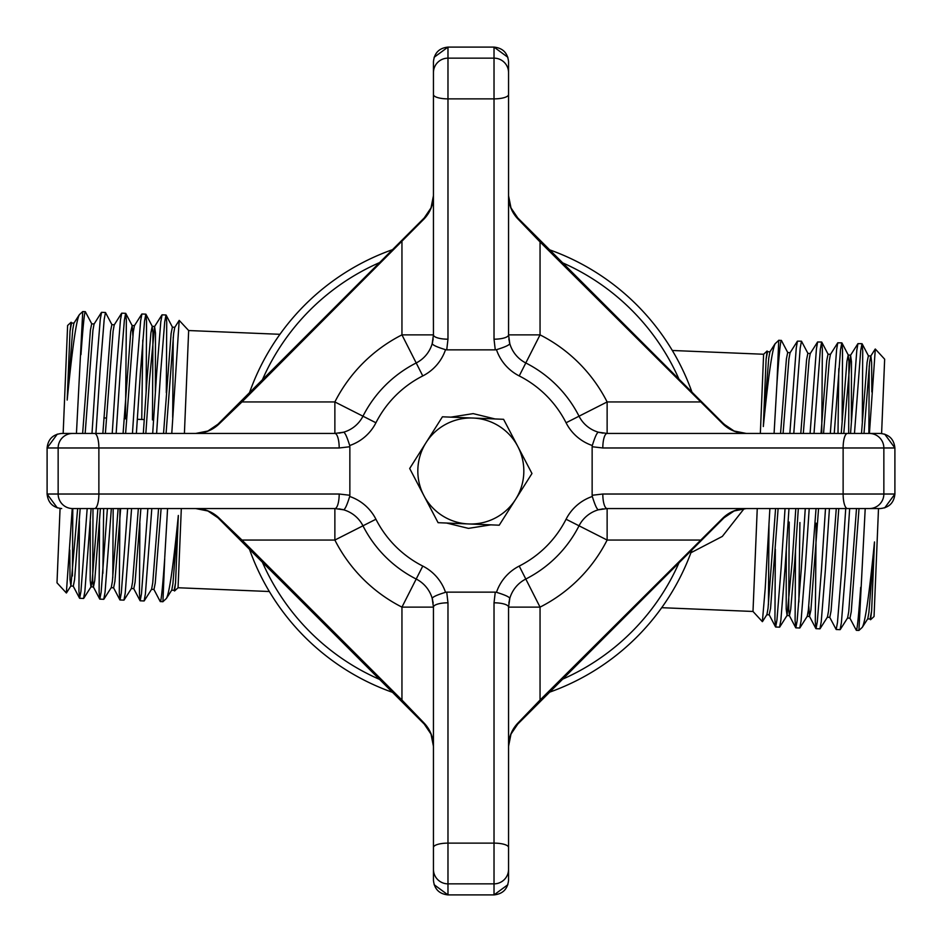 <?xml version="1.0" encoding="UTF-8"?>
<svg xmlns="http://www.w3.org/2000/svg" width="942" height="942" viewBox="0 0 942 942"><rect width="100%" height="100%" fill="white"/><g stroke="black" fill="none" stroke-linecap="round" stroke-linejoin="round"><path stroke-width="1.41" d="M517.782 446.414A52.999 52.999 0 0 1 515.604 499.366L499.225 525.2L438.089 522.692L409.688 468.492L426.055 442.634A52.999 52.999 0 0 1 517.782 446.414L531.971 473.508L515.604 499.366A52.999 52.999 0 0 1 417.871 468.822A52.999 52.999 0 0 1 426.055 442.634L442.422 416.8L503.57 419.308A61.195 61.195 0 0 1 503.593 419.32L517.782 446.414M72.628 508.55L94.553 508.55L72.628 508.55A14.542 14.483 -90 0 1 58.145 494.02L58.145 447.98L47.1 447.98L47.1 494.02C48.03 502.781 52.893 507.632 61.689 508.55M507.879 884.703L494.02 894.9L447.98 894.9L494.02 894.9L494.02 883.855L447.98 883.855L447.98 894.9C439.219 893.97 434.368 889.107 433.45 880.311L433.45 607.131L432.201 598.394A31.498 31.498 0 0 0 416.199 579.036A121.141 121.141 0 0 1 362.964 525.801A31.498 31.498 0 0 0 343.606 509.799L334.869 508.55L94.553 508.55A14.542 4.321 -90 0 0 98.875 494.02L339.191 494.02L349.859 495.268L349.682 496.469A46.04 46.04 0 0 1 375.929 519.23A106.611 106.611 0 0 0 422.77 566.071A46.04 46.04 0 0 1 445.531 592.318L446.732 592.141L447.98 602.809L447.98 843.125L494.02 843.125L494.02 602.809L495.268 592.141L446.732 592.141M57.297 434.121L47.1 447.98C48.03 439.219 52.893 434.368 61.689 433.45L334.869 433.45L343.606 432.201A31.498 31.498 0 0 1 342.099 432.602M241.093 401.092L241.941 401.951L218.815 424.218C212.374 430.235 204.661 433.308 195.689 433.45C204.332 433.308 211.75 430.235 217.955 424.218L424.218 217.955C430.235 211.75 433.308 204.332 433.45 195.689C433.308 204.661 430.235 212.374 424.218 218.815L241.941 401.951L334.869 401.951A152.639 152.639 0 0 1 401.951 334.869L433.45 334.869A31.498 31.498 0 0 1 433.402 336.435A31.498 31.498 0 0 0 433.45 334.869A14.542 4.321 0 0 0 447.98 339.191L446.732 349.859L445.531 349.682A46.04 46.04 0 0 1 422.77 375.929A106.611 106.611 0 0 0 375.929 422.77A46.04 46.04 0 0 1 349.682 445.531C347.092 437.076 345.066 432.637 343.606 432.201A31.498 31.498 0 0 0 362.964 416.199A121.141 121.141 0 0 1 416.199 362.964A31.498 31.498 0 0 0 432.201 343.606L433.45 334.869L433.45 61.689C434.368 52.893 439.219 48.03 447.98 47.1L447.98 58.145L494.02 58.145L494.02 47.1L447.98 47.1L434.121 57.297M507.879 57.297L494.02 47.1C502.781 48.03 507.632 52.893 508.55 61.689L508.55 334.869L509.799 343.606A31.498 31.498 0 0 0 525.801 362.964L519.23 375.929A46.04 46.04 0 0 1 496.469 349.682L495.268 349.859L494.02 339.191L494.02 98.875L447.98 98.875L447.98 339.191M884.703 434.121L894.9 447.98L894.9 494.02L894.9 447.98L883.855 447.98L883.855 494.02L894.9 494.02C893.97 502.781 889.107 507.632 880.311 508.55L607.131 508.55L598.394 509.799A31.498 31.498 0 0 0 579.036 525.801L566.071 519.23A46.04 46.04 0 0 1 592.318 496.469L592.141 495.268L602.809 494.02L843.125 494.02L843.125 447.98L602.809 447.98L592.141 446.732L592.141 495.268M540.908 241.093L540.049 241.941L517.782 218.815C511.765 212.374 508.692 204.661 508.55 195.689C508.692 204.332 511.765 211.75 517.782 217.955L724.045 424.218C730.25 430.235 737.668 433.308 746.311 433.45C737.339 433.308 729.626 430.235 723.185 424.218L540.049 241.941L540.049 334.869A152.639 152.639 0 0 1 607.131 401.951L579.036 416.199A31.498 31.498 0 0 0 598.394 432.201L607.131 433.45L880.311 433.45C889.107 434.368 893.97 439.219 894.9 447.98M433.402 605.565A31.498 31.498 0 0 1 433.45 607.131L433.45 746.311C433.308 737.668 430.235 730.25 424.218 724.045L217.955 517.782C211.75 511.765 204.332 508.692 195.689 508.55C204.661 508.692 212.374 511.765 218.815 517.782L241.941 540.049L241.093 540.908M509.398 599.901A31.498 31.498 0 0 1 509.799 598.394L508.55 607.131L508.55 880.311C507.632 889.107 502.781 893.97 494.02 894.9M495.268 592.141L496.469 592.318A46.04 46.04 0 0 1 519.23 566.071A106.611 106.611 0 0 0 566.071 519.23M592.141 446.732L592.318 445.531A46.04 46.04 0 0 1 566.071 422.77A106.611 106.611 0 0 0 519.23 375.929M446.732 349.859L495.268 349.859M349.682 445.531L349.859 446.732L339.191 447.98L98.875 447.98L98.875 494.02L47.1 494.02L57.297 507.879M349.859 495.268L349.859 446.732M700.907 540.908L700.059 540.049L607.131 540.049A152.639 152.639 0 0 1 540.049 607.131L540.049 700.059L723.185 517.782C729.626 511.765 737.339 508.692 746.311 508.55C737.668 508.692 730.25 511.765 724.045 517.782L517.782 724.045C511.765 730.25 508.692 737.668 508.55 746.311C508.692 737.339 511.765 729.626 517.782 723.185L540.049 700.059L540.908 700.907M433.167 339.002L432.201 343.606A31.498 31.498 0 0 0 432.602 342.099A31.498 31.498 0 0 1 432.201 343.606C432.637 345.066 437.076 347.092 445.531 349.682M336.435 433.402A31.498 31.498 0 0 1 334.869 433.45A14.542 4.321 90 0 1 339.191 447.98M339.002 508.833L343.606 509.799A31.498 31.498 0 0 0 342.099 509.398A31.498 31.498 0 0 1 343.606 509.799C345.066 509.363 347.092 504.924 349.682 496.469M375.929 519.23L334.869 540.049L241.941 540.049L401.951 700.059L401.951 607.131A152.639 152.639 0 0 1 334.869 540.049L334.869 508.55A31.498 31.498 0 0 1 336.435 508.598A31.498 31.498 0 0 0 334.869 508.55A14.542 4.321 -90 0 0 339.191 494.02M401.092 700.907L401.951 700.059L424.218 723.185C430.235 729.626 433.308 737.339 433.45 746.311A31.498 31.498 0 0 0 433.45 746.229A31.498 31.498 0 0 1 433.45 746.311L431.047 734.254A31.498 31.498 0 0 1 431.059 734.289A31.498 31.498 0 0 0 431.047 734.254M445.531 592.318C437.076 594.908 432.637 596.934 432.201 598.394A31.498 31.498 0 0 1 432.602 599.901M496.469 592.318C504.924 594.908 509.363 596.934 509.799 598.394A31.498 31.498 0 0 1 525.801 579.036A121.141 121.141 0 0 0 579.036 525.801L607.131 540.049L607.131 508.55A31.498 31.498 0 0 0 605.565 508.598A31.498 31.498 0 0 1 607.131 508.55A14.542 4.321 -90 0 1 602.809 494.02M602.998 508.833L598.394 509.799A31.498 31.498 0 0 1 599.901 509.398A31.498 31.498 0 0 0 598.394 509.799C596.934 509.363 594.908 504.924 592.318 496.469M494.02 602.809A14.542 4.321 180 0 1 508.55 607.131A31.498 31.498 0 0 1 508.598 605.565M566.071 422.77L579.036 416.199A121.141 121.141 0 0 0 525.801 362.964L540.049 334.869L508.55 334.869A31.498 31.498 0 0 0 508.598 336.435A31.498 31.498 0 0 1 508.55 334.869A14.542 4.321 180 0 1 494.02 339.191M508.833 339.002L509.799 343.606A31.498 31.498 0 0 1 509.398 342.099A31.498 31.498 0 0 0 509.799 343.606C509.363 345.066 504.924 347.092 496.469 349.682M602.998 433.167L598.394 432.201A31.498 31.498 0 0 0 599.901 432.602A31.498 31.498 0 0 1 598.394 432.201C596.934 432.637 594.908 437.076 592.318 445.531M700.907 401.092L700.059 401.951L607.131 401.951L607.131 433.45A31.498 31.498 0 0 1 605.565 433.402A31.498 31.498 0 0 0 607.131 433.45A14.542 4.321 90 0 0 602.809 447.98M422.77 566.071L401.951 607.131L433.45 607.131A14.542 4.321 0 0 1 447.98 602.809M510.953 207.746A31.498 31.498 0 0 1 510.941 207.711A31.498 31.498 0 0 0 510.953 207.746L508.55 195.689A31.498 31.498 0 0 0 508.55 195.771A31.498 31.498 0 0 1 508.55 195.689M746.311 433.45A31.498 31.498 0 0 1 734.254 431.047A31.498 31.498 0 0 0 746.311 433.45L734.254 431.047M723.185 424.218A1.213 0.695 -45 0 1 724.045 424.218A31.498 31.498 0 0 0 724.598 424.771A31.498 31.498 0 0 1 724.045 424.218L733.959 430.918M433.45 195.689A31.498 31.498 0 0 1 433.438 196.466A31.498 31.498 0 0 0 433.45 195.689L431.047 207.746A31.498 31.498 0 0 0 431.059 207.711A31.498 31.498 0 0 1 431.047 207.746M424.218 218.815A1.213 0.695 -135 0 1 424.218 217.955A31.498 31.498 0 0 0 424.771 217.402A31.498 31.498 0 0 1 424.218 217.955L430.918 208.041M723.185 517.782A1.213 0.695 45 0 0 724.045 517.782A31.498 31.498 0 0 1 746.311 508.55A31.498 31.498 0 0 0 724.045 517.782L733.959 511.082M218.815 424.218A1.213 0.695 -135 0 0 217.955 424.218A31.498 31.498 0 0 1 195.689 433.45A31.498 31.498 0 0 0 217.955 424.218L208.041 430.918M508.55 746.311A31.498 31.498 0 0 1 510.953 734.254A31.498 31.498 0 0 0 508.55 746.311L510.953 734.254M517.782 723.185A1.213 0.695 45 0 1 517.782 724.045A31.498 31.498 0 0 0 517.229 724.598A31.498 31.498 0 0 1 517.782 724.045L511.082 733.959M517.782 218.815A1.213 0.695 -45 0 0 517.782 217.955L511.082 208.041M422.77 375.929L401.951 334.869L401.951 241.941L401.092 241.093M218.815 517.782A1.213 0.695 135 0 1 217.955 517.782L208.041 511.082M424.218 723.185A1.213 0.695 135 0 0 424.218 724.045L430.918 733.959M450.935 417.129L473.19 413.62L495.092 418.954M507.526 426.832L528.038 465.984M527.426 480.703L503.77 518.029M490.723 524.871L468.457 528.38L446.567 523.045M414.233 461.297L437.889 423.971M434.121 515.168L413.62 476.016M727.931 427.515L722.891 423.064M147.87 508.55L141.477 593.837L140.181 600.796L144.102 600.961L145.398 593.99L151.803 508.55M156.607 433.45L160.54 373.892L164.697 321.952L166.004 314.993L162.083 314.828L160.788 321.799L156.619 373.727L152.686 433.45M127.641 508.55L121.306 593.001L120.011 599.972L123.932 600.125L125.227 593.166L131.574 508.55M136.378 433.45L140.37 373.056L144.526 321.128L145.822 314.157L141.912 313.992L140.605 320.963L136.449 372.902L132.457 433.45M107.412 508.55L101.135 592.165L99.84 599.136L103.75 599.3L105.057 592.33L111.344 508.55M116.16 433.45L120.187 372.231L124.356 320.292L125.651 313.333L121.73 313.168L120.435 320.127L116.278 372.066L112.228 433.45M87.182 508.55L80.953 591.341L79.658 598.3L83.579 598.464L84.874 591.494L91.115 508.55M95.931 433.45L100.017 371.395L104.185 319.468L105.48 312.497L101.559 312.332L100.264 319.303L96.096 371.23L91.998 433.45M80.965 354.663C82.99 326.497 84.439 312.167 85.31 311.661L82.743 311.555L76.443 433.45M166.004 314.993L166.722 322.046L166.31 392.72M164.72 558.253L162.919 601.738L160.234 601.514L153.84 589.327M145.822 314.157L146.552 321.21L146.14 391.896M140.181 600.796L139.463 593.754L139.875 523.069M141.747 419.473L142.795 339.956M125.651 313.333L126.369 320.374L125.498 418.801M120.011 599.972L119.293 592.918L119.928 508.55M105.48 312.497L111.992 324.802M103.655 508.55L102.866 573.337M99.84 599.136L99.11 592.082L99.522 521.409M85.31 311.661L91.821 323.966M79.658 598.3L78.94 591.258L79.352 520.573M549.681 249.854A234.782 234.782 0 0 1 691.97 392.155M691.97 549.845A234.782 234.782 0 0 1 549.681 692.146M865.215 508.55L858.916 630.445L862.26 627.372C865.286 622.309 869.36 593.837 874.482 541.944L871.644 610.652L870.538 619.742L874.046 616.515L878.497 508.55M881.594 433.497L884.656 359.185L875.306 349.023L869.419 433.45M862.26 627.372L867.77 618.776L868.901 612.5L874.482 541.944M769.885 508.55L765.21 588.503L762.372 621.649L752.999 611.464L757.25 508.55M760.347 433.45L763.609 354.251L767.129 351.001L767.636 351.837M774.077 433.45L776.938 383.747M775.313 343.477C772.334 348.34 768.342 376.023 763.326 426.538L768.754 358.195L769.885 351.931L774.983 343.889L778.728 340.321M763.326 426.538L766.105 359.185L767.129 351.001M279.951 334.304L188.659 330.536L179.192 320.386L174.753 327.392L173.622 333.656L166.075 433.45M269.341 591.517L178.05 587.749L181.311 508.55M184.408 433.45L188.659 330.536M763.609 354.251L672.317 350.483M690.922 552.742L722.326 536.422L744.145 508.621M752.999 611.464L661.708 607.696M862.307 421.427L862.719 350.742L862.001 343.7L860.694 350.66L854.476 433.45M849.66 508.55L845.563 570.77L841.394 622.697L840.099 629.668L836.178 629.503L837.473 622.532L841.642 570.605L845.728 508.55M862.001 343.7L857.938 343.642L856.784 350.506L850.544 433.45M842.136 420.591L842.537 349.918L841.818 342.864L840.523 349.835L834.247 433.45M829.431 508.55L825.38 569.934L821.224 621.873L819.929 628.832L816.008 628.667L817.303 621.708L821.471 569.769L825.498 508.55M841.818 342.864L837.768 342.806L836.602 349.67L830.314 433.45M821.73 433.45L822.366 349.082L821.648 342.028L820.352 348.999L814.018 433.45M809.202 508.55L805.21 569.098L801.053 621.037L799.746 628.008L795.825 627.843L797.132 620.872L801.289 568.944L805.269 508.55M821.648 342.028L817.597 341.981L816.431 348.834L810.085 433.45M807.989 353.497L801.477 341.204L800.182 348.163L793.788 433.45M788.972 508.55L785.039 568.273L780.871 620.201L779.576 627.172L775.655 627.007L776.95 620.048L781.118 568.108L785.051 508.55M801.477 341.204L797.427 341.145L796.261 348.01L789.855 433.45M781.307 340.368C780.435 340.874 778.987 355.205 776.962 383.37L778.74 340.262L781.424 340.486L787.806 352.673M858.916 630.445L856.349 630.339C857.22 629.833 858.668 615.503 860.694 587.337M849.837 618.034L856.349 630.339M838.792 368.663L838.003 433.45M829.667 617.198L836.178 629.503M816.161 523.199L815.289 621.626L816.008 628.667M798.863 602.044L799.911 522.527M795.519 550.104L795.107 620.79L795.825 627.843M775.348 549.28L774.936 619.954L775.655 627.007M164.744 557.464L167.582 508.55M171.774 433.45L179.192 320.386M178.05 587.749L174.529 590.999L175.553 582.815L178.332 515.462C173.304 566.036 169.313 593.719 166.345 598.523L162.919 601.679M178.332 515.462L172.904 583.804L171.774 590.069L166.345 598.523M72.24 508.55L66.352 592.977L57.003 582.815L60.064 508.468M63.161 433.45L67.612 325.485L71.121 322.258L70.014 331.348L67.176 400.056C72.31 348.093 76.384 319.621 79.399 314.628L82.743 311.555M67.176 400.056L72.758 329.5L73.888 323.224L79.399 314.628M71.639 323.13L71.121 322.258M174.023 590.163L174.529 590.999M776.914 384.536L776.962 383.37M870.538 619.742L870.019 618.87M392.508 692.335A234.782 234.782 0 0 1 249.5 549.316A234.782 234.782 0 0 0 392.508 692.335M249.5 392.684A234.782 234.782 0 0 1 392.508 249.665A234.782 234.782 0 0 0 249.5 392.684M164.697 558.63C162.672 586.795 161.223 601.126 160.352 601.632M871.644 610.652L870.149 618.988L867.629 618.894M871.856 391.954L871.633 362.446L870.891 355.97L868.371 355.876L867.099 362.258L861.483 433.45M875.212 349.046L870.749 356.088L869.619 362.364L864.002 433.45M859.022 508.55L851.25 611.782L849.978 618.164L847.459 618.058M851.368 420.98L851.462 361.61L850.579 355.264L843.773 433.45M838.792 508.55L831.079 610.946L829.808 617.328L827.276 617.222M837.768 342.806L830.397 354.428L829.278 360.692L823.543 433.45M818.563 508.55L810.897 610.11L809.496 616.374L808.789 606.365M817.597 341.981L810.226 353.591L809.096 359.868L803.314 433.45M798.333 508.55L794.718 561.668L790.727 609.286L789.455 615.668L788.713 609.191L789.208 522.08M797.427 341.145L790.055 352.767L788.925 359.032L783.085 433.45M778.116 508.55L770.556 608.45L769.143 614.702L775.537 626.889M768.437 604.705L768.978 524.564M868.865 433.45L869.219 366.002M856.502 508.55L848.73 611.676L847.6 617.94L840.229 629.562M848.671 433.45L848.942 361.504L848.2 355.04L846.929 361.422L841.241 433.45M836.272 508.55L828.56 610.84L827.429 617.104L820.058 628.726M830.55 354.31L828.03 354.204L826.746 360.598L821.012 433.45M816.043 508.55L808.377 610.004L807.247 616.28L799.888 627.902M810.367 353.474L807.847 353.38L806.576 359.762L800.782 433.45M795.813 508.55L792.187 561.562L787.076 615.444L786.193 609.097L786.287 549.728M790.197 352.649L787.677 352.543L786.405 358.926L780.553 433.45M775.584 508.55L768.036 608.344L766.906 614.608L762.467 621.614M770.026 351.813L767.506 351.707L766.105 359.185M70.014 331.348L71.51 323.012L74.029 323.106M69.802 550.046L70.014 579.554L70.909 585.912L77.656 508.55M82.637 433.45L90.408 330.218L91.68 323.836L94.2 323.942M90.291 521.02L90.196 580.39L90.938 586.854L93.458 586.96L94.73 580.578L100.405 508.55M83.708 598.358L91.08 586.736L92.21 580.472L97.886 508.55M102.855 433.45L110.579 331.054L111.851 324.672L114.371 324.778M103.891 599.194L111.262 587.572L112.381 581.308L118.115 508.55M123.084 433.45L130.75 331.89L132.163 325.626L132.869 335.635M124.061 600.019L131.433 588.409L132.563 582.132L138.344 508.55M143.314 433.45L146.94 380.332L150.932 332.714L152.204 326.332L152.945 332.809L152.451 419.92M144.232 600.855L151.603 589.233L152.734 582.968L158.574 508.55M163.543 433.45L171.103 333.55L172.374 327.168L174.894 327.274M173.222 337.295L172.68 417.436M72.793 508.55L72.44 575.998M70.768 586.03L73.288 586.124L74.559 579.742L80.176 508.55M85.157 433.45L92.928 330.324L94.059 324.06L101.43 312.438M92.987 508.55L92.716 580.496L93.458 586.96M105.386 433.45L113.099 331.16L114.229 324.896L121.6 313.274M113.17 508.55L112.793 577.658M111.109 587.69L113.629 587.796L114.912 581.402L120.647 508.55M125.616 433.45L133.281 331.996L134.4 325.72L141.771 314.098M131.279 588.526L133.811 588.62L135.083 582.238L140.876 508.55M145.845 433.45L149.46 380.438L154.582 326.556L155.465 332.903L155.371 392.272M151.462 589.351L153.982 589.457L155.253 583.074L161.106 508.55M171.632 590.187L174.152 590.293L175.553 582.815M375.929 422.77L334.869 401.951L334.869 433.45M508.55 607.131L540.049 607.131L519.23 566.071M433.45 847.447A14.542 4.321 0 0 1 447.98 843.125L447.98 883.855A14.542 14.483 -0 0 1 433.45 869.372M508.55 869.372A14.542 14.483 180 0 1 494.02 883.855L494.02 843.125A14.542 4.321 180 0 1 508.55 847.447M94.553 433.45A14.542 4.321 90 0 1 98.875 447.98L58.145 447.98A14.542 14.483 90 0 1 72.628 433.45M508.55 94.553A14.542 4.321 180 0 1 494.02 98.875L494.02 58.145A14.542 14.483 180 0 1 508.55 72.628M433.45 72.628A14.542 14.483 0 0 1 447.98 58.145L447.98 98.875A14.542 4.321 0 0 1 433.45 94.553M847.447 508.55A14.542 4.321 -90 0 1 843.125 494.02L883.855 494.02A14.542 14.483 -90 0 1 869.372 508.55M869.372 433.45A14.542 14.483 90 0 1 883.855 447.98L843.125 447.98A14.542 4.321 90 0 1 847.447 433.45M562.668 262.853A227.517 227.517 0 0 1 678.982 379.155M678.982 562.845A227.517 227.517 0 0 1 562.668 679.147M379.602 679.418A227.517 227.517 0 0 1 262.406 562.233M262.406 379.767A227.517 227.517 0 0 1 379.602 262.582M432.201 598.394L433.167 602.998M509.799 598.394L508.833 602.998M343.606 432.201L339.002 433.167M494.02 47.1L447.98 47.1M894.9 494.02L884.703 507.879M47.1 447.98L47.1 494.02M447.98 894.9L434.121 884.703M734.254 510.953L746.311 508.55M207.746 431.047L195.689 433.45M195.689 508.55L207.746 510.953M103.903 417.918L106.422 418.024M124.073 418.743L126.593 418.849M137.296 419.296L144.244 419.579M850.579 355.264L857.938 343.642M809.496 616.374L815.878 628.561M789.325 615.538L795.707 627.725M848.2 355.04L850.72 355.146M807.106 616.398L809.625 616.492M786.935 615.562L789.455 615.668M766.764 614.726L769.284 614.832M779.705 627.066L787.076 615.444M821.777 342.146L828.159 354.333M841.948 342.982L848.33 355.169M862.118 343.806L868.512 355.994M66.446 592.954L70.909 585.912M132.163 325.626L125.781 313.439M152.333 326.462L145.951 314.275M172.516 327.298L166.122 315.111M79.54 598.194L73.146 586.006M99.711 599.018L93.329 586.831M119.881 599.854L113.499 587.667M140.064 600.69L133.67 588.503M161.942 314.934L154.582 326.556M134.553 325.602L132.033 325.508M154.724 326.438L152.204 326.332"/></g></svg>
